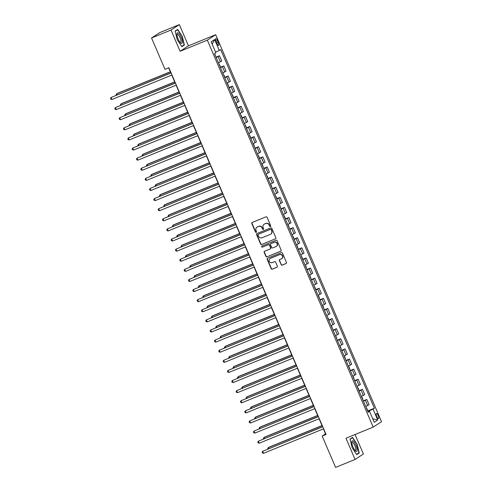 <?xml version="1.0" encoding="UTF-8"?>
<svg xmlns="http://www.w3.org/2000/svg" width="492" height="492" viewBox="0 0 492 492"><rect width="100%" height="100%" fill="white"/><g stroke="black" fill="none" stroke-linecap="round" stroke-linejoin="round"><path stroke-width="0.74" d="M270.422 226.535A0.603 0.578 -123.1 0 0 270.717 225.76L267.101 217.329A0.867 0.824 -123.1 0 0 266 216.843L252.248 222.452A0.867 0.824 -123.1 0 0 251.83 223.559L255.44 231.996A0.603 0.578 -123.1 0 0 256.307 232.285A0.603 0.578 -123.1 0 0 256.51 231.56L256.043 230.465A2.768 2.638 -123.1 0 1 257.396 226.929L258.546 226.461A2.768 2.638 -123.1 0 1 262.076 228.005L262.543 229.094A0.603 0.578 -123.1 0 0 263.411 229.383A0.603 0.578 -123.1 0 0 263.614 228.657L263.146 227.568A2.768 2.638 -123.1 0 1 264.499 224.032L265.649 223.565A2.768 2.638 -123.1 0 1 269.179 225.102L269.647 226.197A0.603 0.578 -123.1 0 0 270.422 226.535M378.2 415.574A2.823 0.849 67.8 0 0 376.411 413.434A2.823 0.849 67.8 0 0 376.755 416.515A2.823 0.849 67.8 0 0 378.539 418.655A2.823 0.849 67.8 0 0 378.2 415.574M281.061 264.653A0.867 0.824 -123.1 0 0 282.162 265.133L286.018 263.558A0.867 0.824 -123.1 0 0 286.442 262.451L282.426 253.085A0.867 0.824 -123.1 0 0 281.326 252.605L267.58 258.214A0.867 0.824 -123.1 0 0 267.156 259.321L271.166 268.687A0.867 0.824 -123.1 0 0 272.273 269.167L276.935 267.267A0.867 0.824 -123.1 0 0 277.353 266.16L275.637 262.156A0.867 0.824 -123.1 0 0 274.536 261.67L272.224 262.611A2.312 2.202 -123.1 0 1 270.047 258.552A2.312 2.202 -123.1 0 1 270.403 258.368L279.456 254.672A2.312 2.202 -123.1 0 1 281.627 258.737A2.312 2.202 -123.1 0 1 281.27 258.921L279.763 259.536A0.867 0.824 -123.1 0 0 279.339 260.643L281.283 264.505A0.867 0.824 -123.1 0 0 282.39 264.985L286.246 263.411A0.867 0.824 -123.1 0 0 286.258 263.404L286.018 263.558M345.956 438.231L355.052 459.46L335.599 467.4L322.168 436.066L326.061 434.473L168.873 67.73L164.98 69.323L151.548 37.982L171.001 30.043L180.103 51.273L207.335 40.159L373.188 427.118L345.956 438.231M275.44 238.872A0.867 0.824 -123.1 0 0 275.864 237.765L271.848 228.399A0.867 0.824 -123.1 0 0 270.748 227.919L256.996 233.528A0.867 0.824 -123.1 0 0 256.572 234.635L260.588 244.001A0.867 0.824 -123.1 0 0 261.695 244.481L275.668 238.725A0.867 0.824 -123.1 0 0 275.68 238.718L261.695 244.481M277.137 240.742L281.153 250.108A0.867 0.824 -123.1 0 1 280.729 251.215L266.984 256.824A0.867 0.824 -123.1 0 1 265.877 256.344L264.161 252.334A0.867 0.824 -123.1 0 1 264.585 251.227L270.157 248.952A0.867 0.824 -123.1 0 0 270.582 247.851L269.444 245.188A0.867 0.824 -123.1 0 0 268.337 244.708L262.537 247.076A0.603 0.578 -123.1 0 1 261.965 246.012A0.603 0.578 -123.1 0 1 262.058 245.963L276.037 240.262A0.867 0.824 -123.1 0 1 277.137 240.742M216.093 41.586L216.855 43.37A2.731 0.824 67.8 0 0 218.583 45.442A2.731 0.824 67.8 0 0 218.251 42.453L217.489 40.676A2.731 0.824 67.8 0 0 215.754 38.604A2.731 0.824 67.8 0 0 216.093 41.586M207.335 40.159L215.687 34.711L381.534 421.675L373.188 427.118M212.206 44.243L214.635 39.538L211.16 41.802L215.84 52.724L214.475 53.61L368.194 412.265L369.56 411.38L368.016 411.853M214.635 39.538L219.315 50.455L215.601 52.17M367.641 410.98L374.4 408.219L220.68 49.563L219.315 50.455M374.4 408.219L373.034 409.11L377.715 420.027L374.24 422.296L369.56 411.38M180.103 51.273L188.448 45.83L179.352 24.6L171.001 30.043M179.352 24.6L159.9 32.54L151.548 37.982M355.052 459.46L363.397 454.018L355.046 434.522M188.448 45.83L215.687 34.711M323.416 428.876L325.55 433.858L322.168 436.066M168.67 67.816L170.859 72.933M171.776 75.073L175.195 83.043M176.111 85.184L179.525 93.154M180.441 95.294L183.86 103.258M184.777 105.399L188.19 113.369M189.106 115.509L192.526 123.48M193.442 125.62L196.855 133.59M197.772 135.724L201.191 143.695M202.107 145.835L205.521 153.805M206.437 155.946L209.856 163.916M210.773 166.05L214.186 174.02M215.102 176.161L218.522 184.131M219.438 186.271L222.851 194.242M223.768 196.376L227.187 204.346M228.103 206.486L231.517 214.457M232.433 216.597L235.852 224.567M236.769 226.701L240.182 234.672M241.098 236.812L244.518 244.782M245.434 246.922L248.847 254.893M249.764 257.033L253.183 264.997M254.1 267.138L257.513 275.108M258.429 277.248L261.849 285.219M262.765 287.359L266.178 295.323M267.094 297.463L270.514 305.434M271.43 307.574L274.844 315.544M275.76 317.684L279.179 325.655M280.096 327.789L283.509 335.759M284.425 337.899L287.838 345.87M288.761 348.01L292.174 355.98M293.091 358.114L296.504 366.085M297.426 368.225L300.84 376.196M301.756 378.336L305.169 386.306M306.085 388.44L309.505 396.411M310.421 398.551L313.834 406.521M314.751 408.661L318.17 416.632M319.087 418.772L322.5 426.736M369.234 411.478L369.018 410.968L367.844 411.447M216 57.177L219.487 55.75L216.185 57.607M218.436 62.865L221.744 61.008L219.487 55.75M220.33 67.281L223.823 65.86L220.521 67.718M222.771 72.97L226.074 71.119L223.823 65.86M224.666 77.392L228.153 75.965L224.85 77.822M227.101 83.08L230.41 81.223L228.153 75.965M228.995 87.502L232.488 86.075L229.186 87.933M231.437 93.191L234.739 91.334L232.488 86.075M233.331 97.607L236.818 96.186L233.516 98.043M235.766 103.295L239.075 101.444L236.818 96.186M237.661 107.717L241.154 106.297L237.851 108.148M240.102 113.406L243.405 111.549L241.154 106.297M241.996 117.828L245.483 116.401L242.181 118.258M244.432 123.517L247.74 121.659L245.483 116.401M246.326 127.932L249.819 126.512L246.517 128.369M248.767 133.627L252.07 131.77L249.819 126.512M250.662 138.043L254.149 136.622L250.846 138.473M253.097 143.732L256.406 141.874L254.149 136.622M254.991 148.154L258.485 146.727L255.176 148.584M257.433 153.842L260.735 151.985L258.485 146.727M259.327 158.264L262.814 156.837L259.512 158.695M261.762 163.953L265.065 162.096L262.814 156.837M263.657 168.369L267.15 166.948L263.841 168.805M266.098 174.057L269.401 172.2L267.15 166.948M267.992 178.479L271.479 177.052L268.177 178.91M270.428 184.168L273.73 182.311L271.479 177.052M272.322 188.59L275.815 187.163L272.507 189.02M274.764 194.278L278.066 192.421L275.815 187.163M276.658 198.694L280.145 197.274L276.842 199.131M279.093 204.383L282.396 202.526L280.145 197.274M280.987 208.805L284.481 207.378L281.172 209.235M283.429 214.494L286.731 212.636L284.481 207.378M285.323 218.915L288.81 217.489L285.508 219.346M287.758 224.604L291.061 222.747L288.81 217.489M289.653 229.02L293.146 227.599L289.837 229.457M292.094 234.709L295.397 232.857L293.146 227.599M293.988 239.13L297.476 237.704L294.173 239.561M296.424 244.819L299.726 242.962L297.476 237.704M298.318 249.241L301.811 247.814L298.503 249.672M300.76 254.93L304.062 253.072L301.811 247.814M302.654 259.346L306.141 257.925L302.838 259.782M305.089 265.034L308.392 263.183L306.141 257.925M306.983 269.456L310.47 268.035L307.168 269.887M309.425 275.145L312.728 273.288L310.47 268.035M311.319 279.567L314.806 278.14L311.504 279.997M313.755 285.255L317.057 283.398L314.806 278.14M315.649 289.671L319.136 288.25L315.833 290.108M318.09 295.36L321.393 293.509L319.136 288.25M319.984 299.782L323.472 298.361L320.169 300.212M322.42 305.471L325.722 303.613L323.472 298.361M324.314 309.892L327.801 308.466L324.499 310.323M326.756 315.581L330.058 313.724L327.801 308.466M328.65 320.003L332.137 318.576L328.834 320.433M331.085 325.692L334.388 323.834L332.137 318.576M332.979 330.107L336.466 328.687L333.164 330.544M335.421 335.796L338.724 333.939L336.466 328.687M337.315 340.218L340.802 338.791L337.5 340.648M339.751 345.907L343.053 344.049L340.802 338.791M341.645 350.329L345.132 348.902L341.829 350.759M344.086 356.017L347.389 354.16L345.132 348.902M345.981 360.433L349.468 359.012L346.165 360.87M348.416 366.122L351.719 364.264L349.468 359.012M350.31 370.544L353.797 369.117L350.495 370.974M352.746 376.232L356.054 374.375L353.797 369.117M354.64 380.654L358.133 379.227L354.83 381.085M357.081 386.343L360.384 384.486L358.133 379.227M358.976 390.759L362.463 389.338L359.16 391.195M361.411 396.447L364.72 394.59L362.463 389.338M363.305 400.869L366.798 399.442L363.496 401.3M365.747 406.558L369.049 404.701L366.798 399.442M369.018 410.968L373.034 409.11M377.715 420.027L372.721 418.753M177.255 39.68L181.855 46.66L184.371 45.024L182.286 36.396L177.68 29.415L175.17 31.051L177.255 39.68M359.234 453.009L357.149 444.387L352.543 437.4L350.033 439.042L352.118 447.665L356.718 454.645L359.234 453.009L357.807 453.587M175.226 31.291L177.594 29.748L182.286 36.396M182.944 45.602L184.371 45.024M351.337 438.188L352.457 437.732L357.149 444.387M270.618 226.4A0.603 0.578 -123.1 0 1 269.874 226.049L269.407 224.955A2.768 2.638 -123.1 0 0 265.871 223.417L265.649 223.565M264.192 224.18A2.768 2.638 -123.1 0 1 264.727 223.885L265.871 223.417M257.088 227.083A2.768 2.638 -123.1 0 1 257.623 226.781L258.767 226.314A2.768 2.638 -123.1 0 1 262.304 227.857L262.771 228.946A0.603 0.578 -123.1 0 0 263.515 229.297M252.236 222.458A0.867 0.824 -123.1 0 0 252.052 223.411L255.668 231.849A0.603 0.578 -123.1 0 0 256.412 232.193M256.984 233.534A0.867 0.824 -123.1 0 0 256.799 234.487L260.815 243.854A0.867 0.824 -123.1 0 0 261.916 244.333M271.154 229.709A0.603 0.578 -123.1 0 0 270.379 229.37L258.312 234.297A0.603 0.578 -123.1 0 0 258.017 235.071L258.509 236.222A2.768 2.638 -123.1 0 0 262.045 237.765L270.293 234.395A2.768 2.638 -123.1 0 0 271.645 230.859L271.381 229.561A0.603 0.578 -123.1 0 0 270.606 229.223L270.379 229.37M258.368 234.26A0.603 0.578 -123.1 0 1 258.54 234.149L270.606 229.223M270.828 234.1A2.768 2.638 -123.1 0 0 271.873 230.711L271.645 230.859M271.381 229.561L271.873 230.711M280.729 251.215L280.957 251.068A0.867 0.824 -123.1 0 0 280.969 251.061L266.984 256.824M264.573 251.234A0.867 0.824 -123.1 0 0 264.388 252.187L266.104 256.197A0.867 0.824 -123.1 0 0 267.205 256.676M270.397 248.798A0.867 0.824 -123.1 0 0 270.809 247.704L269.671 245.041A0.867 0.824 -123.1 0 0 268.564 244.561L262.537 247.076M262.088 245.951A0.603 0.578 -123.1 0 0 262.759 246.929M275.944 246.59A2.312 2.202 -123.1 0 0 276.984 243.448A2.312 2.202 -123.1 0 0 274.124 242.347L270.938 243.645A0.867 0.824 -123.1 0 0 270.514 244.752L271.652 247.415A0.867 0.824 -123.1 0 0 272.759 247.894L275.944 246.59M276.412 246.332A2.312 2.202 -123.1 0 0 274.351 242.199L274.124 242.347M270.92 243.651A0.867 0.824 -123.1 0 1 271.16 243.497L274.351 242.199M279.751 259.542A0.867 0.824 -123.1 0 0 279.567 260.496L281.283 264.505M281.738 258.657A2.312 2.202 -123.1 0 0 279.677 254.524L279.456 254.672M270.163 258.485A2.312 2.202 -123.1 0 1 270.631 258.22L279.677 254.524M267.562 258.22A0.867 0.824 -123.1 0 0 267.377 259.173L271.393 268.54A0.867 0.824 -123.1 0 0 272.5 269.019L277.156 267.119A0.867 0.824 -123.1 0 0 277.168 267.113M215.767 56.623L214.69 53.468M170.361 71.764L117.25 93.437L116.69 93.806L117.139 94.858M170.41 71.881L116.69 93.806L116.106 94.716L116.315 95.196M171.068 72.853L111.044 97.484L171.118 72.97M111.912 99.507L110.811 99.2L110.466 98.394L111.044 97.484L111.912 99.507L171.985 74.993M220.096 66.734L220.158 66.069L218.639 63.333M174.691 81.875L121.585 103.548L121.02 103.917L121.475 104.968M174.74 81.992L121.02 103.917L120.435 104.821L120.645 105.306M224.426 76.838L224.493 76.18L222.974 73.443M179.026 91.979L125.915 113.658L125.355 114.021L125.804 115.079M179.076 92.096L125.355 114.021L124.771 114.931L124.98 115.417M228.762 86.949L227.784 83.861L227.304 83.554M183.356 102.09L130.251 123.763L129.685 124.132L130.14 125.189M183.405 102.207L129.685 124.132L129.101 125.042L129.31 125.521M175.398 82.957L115.38 107.594L175.447 83.08M116.247 109.618L115.146 109.31L114.796 108.504L115.38 107.594L116.247 109.618L176.314 85.098M179.734 93.068L119.71 117.705L179.783 93.185M120.577 119.722L119.476 119.421L119.132 118.609L119.71 117.705L120.577 119.722L180.65 95.208M184.063 103.179L124.045 127.809L184.113 103.295M124.913 129.833L123.812 129.531L123.461 128.72L124.045 127.809L124.913 129.833L184.98 105.319M233.091 97.059L233.159 96.395L231.64 93.658M187.692 112.201L134.58 133.873L134.021 134.242L134.47 135.294M187.741 112.317L134.021 134.242L133.437 135.152L133.646 135.632M188.399 113.289L128.375 137.92L188.448 113.406M129.242 139.943L128.141 139.636L127.797 138.83L128.375 137.92L129.242 139.943L189.315 115.423M182.298 42.177A5.726 1.722 67.8 0 0 179.764 34.655A5.726 1.722 67.8 0 0 176.929 34.016A5.726 1.722 67.8 0 0 176.929 34.028A5.726 1.722 67.8 0 0 180.558 42.896A5.726 1.722 67.8 0 0 182.298 42.177M180.035 42.337A4.336 1.304 67.8 0 0 180.546 42.404A4.336 1.304 67.8 0 0 180.939 41.476A4.336 1.304 67.8 0 0 179.592 36.765A4.336 1.304 67.8 0 0 177.268 34.378A4.336 1.304 67.8 0 0 176.954 34.784M176.474 30.203L177.594 29.748M182.052 36.513L184.076 44.87L181.696 46.42M353.01 447.043A5.726 1.722 67.8 0 0 355.421 450.887A5.726 1.722 67.8 0 0 357.149 450.346A5.726 1.722 67.8 0 0 355.944 445.131A5.726 1.722 67.8 0 0 351.792 442.001A5.726 1.722 67.8 0 0 353.01 447.043M354.898 450.321A4.336 1.304 67.8 0 0 355.409 450.389A4.336 1.304 67.8 0 0 354.88 445.654A4.336 1.304 67.8 0 0 352.131 442.363A4.336 1.304 67.8 0 0 351.817 442.769M356.915 444.497L358.939 452.855L356.559 454.405M350.089 439.276L352.457 437.732M237.427 107.164L236.449 104.076L235.969 103.769M192.021 122.305L138.916 143.984L138.35 144.347L138.805 145.404M192.071 122.422L138.35 144.347L137.766 145.257L137.975 145.743M192.729 123.394L132.711 148.03L192.778 123.51M133.578 150.048L132.477 149.746L132.127 148.935L132.711 148.03L133.578 150.048L193.645 125.534M241.757 117.274L241.824 116.61L240.305 113.88M196.357 132.416L143.246 154.088L142.686 154.457L143.135 155.515M196.406 132.532L142.686 154.457L142.102 155.367L142.311 155.847M197.064 133.504L137.04 158.135L197.114 133.621M137.908 160.158L136.807 159.857L136.462 159.045L137.04 158.135L137.908 160.158L197.981 135.644M246.092 127.385L246.154 126.721L244.635 123.984M200.687 142.526L147.582 164.199L147.016 164.568L147.471 165.62M200.736 142.643L147.016 164.568L146.431 165.478L146.641 165.958M201.394 143.615L141.376 168.246L201.443 143.732M142.243 170.269L141.142 169.961L140.792 169.156L141.376 168.246L142.243 170.269L202.31 145.749M250.422 137.489L250.489 136.831L248.97 134.095M205.023 152.631L151.911 174.309L151.351 174.672L151.8 175.73M205.072 152.748L151.351 174.672L150.767 175.583L150.976 176.068M205.73 153.719L145.706 178.356L205.779 153.836M146.573 180.373L145.472 180.072L145.128 179.26L145.706 178.356L146.573 180.373L206.646 155.859M254.758 147.6L253.78 144.513L253.3 144.205M209.352 162.741L156.247 184.414L155.681 184.783L156.136 185.841M209.401 162.858L155.681 184.783L155.097 185.693L155.306 186.179M210.059 163.83L150.042 188.461L210.109 163.947M150.909 190.484L149.808 190.183L149.457 189.371L150.042 188.461L150.909 190.484L210.976 165.97M259.087 157.711L259.155 157.046L257.636 154.31M213.688 172.852L160.577 194.525L160.017 194.893L160.466 195.945M213.737 172.969L160.017 194.893L159.433 195.804L159.636 196.283M214.395 173.94L154.371 198.571L214.444 174.057M155.238 200.595L154.137 200.287L153.793 199.481L154.371 198.571L155.238 200.595L215.312 176.075M263.423 167.815L262.445 164.728L261.965 164.42M218.017 182.956L164.912 204.635L164.346 205.004L164.795 206.056M218.067 183.073L164.346 205.004L163.762 205.908L163.971 206.394M218.725 184.045L158.707 208.682L218.774 184.162M159.574 210.699L158.467 210.398L158.123 209.592L158.707 208.682L159.574 210.699L219.641 186.185M267.753 177.926L267.82 177.268L266.301 174.531M222.353 193.067L169.242 214.74L168.676 215.109L169.131 216.166M222.402 193.184L168.676 215.109L168.098 216.019L168.301 216.505M223.06 194.155L163.037 218.786L223.11 194.272M163.904 220.81L162.803 220.508L162.458 219.696L163.037 218.786L163.904 220.81L223.977 196.296M272.088 188.036L271.11 184.949L270.631 184.641M226.683 203.178L173.578 224.85L173.012 225.219L173.461 226.271M226.732 203.294L173.012 225.219L172.428 226.129L172.637 226.609M227.39 204.266L167.372 228.897L227.439 204.383M168.239 230.92L167.132 230.613L166.788 229.807L167.372 228.897L168.239 230.92L228.306 206.406M276.418 198.147L276.479 197.483L274.966 194.746M231.019 213.282L177.907 234.961L177.341 235.33L177.797 236.381M231.068 213.405L177.341 235.33L176.763 236.234L176.966 236.72M231.72 214.371L171.702 239.007L231.775 214.487M172.569 241.031L171.468 240.723L171.124 239.918L171.702 239.007L172.569 241.031L232.642 216.511M280.754 208.251L279.776 205.164L279.296 204.857M235.348 223.393L182.243 245.065L181.677 245.434L182.126 246.492M235.397 223.509L181.677 245.434L181.093 246.344L181.302 246.83M236.055 224.481L176.038 249.112L236.105 224.598M176.905 251.135L175.798 250.834L175.453 250.022L176.038 249.112L176.905 251.135L236.972 226.621M285.083 218.362L285.145 217.698L283.632 214.967M239.678 233.503L186.573 255.176L186.007 255.545L186.462 256.596M239.733 233.62L186.007 255.545L185.429 256.455L185.632 256.935M240.385 234.592L180.367 259.222L240.44 234.709M181.234 261.246L180.133 260.938L179.789 260.133L180.367 259.222L181.234 261.246L241.308 236.732M289.419 228.472L288.441 225.379L287.961 225.072M244.014 243.614L190.908 265.286L190.343 265.655L190.791 266.707M244.063 243.731L190.343 265.655L189.758 266.559L189.967 267.045M244.721 244.696L184.703 269.333L244.77 244.819M185.57 271.356L184.463 271.049L184.119 270.243L184.703 269.333L185.57 271.356L245.637 246.836M293.749 238.577L293.81 237.919L292.297 235.182M248.343 253.718L195.238 275.397L194.672 275.76L195.127 276.818M248.398 253.835L194.672 275.76L194.094 276.67L194.297 277.156M249.05 254.807L189.033 279.444L249.106 254.924M189.9 281.461L188.799 281.16L188.454 280.348L189.033 279.444L189.9 281.461L249.967 256.947M298.084 248.688L297.106 245.6L296.627 245.293M252.679 263.829L199.574 285.501L199.008 285.87L199.457 286.928M252.728 263.946L199.008 285.87L198.424 286.781L198.633 287.26M253.386 264.917L193.368 289.548L253.435 265.034M194.235 291.572L193.128 291.27L192.784 290.458L193.368 289.548L194.235 291.572L254.303 267.058M302.414 258.798L302.475 258.134L300.956 255.397M257.008 273.939L203.903 295.612L203.337 295.981L203.793 297.033M257.064 274.056L203.337 295.981L202.759 296.891L202.962 297.371M257.716 275.028L197.698 299.659L257.771 275.145M198.565 301.682L197.464 301.375L197.114 300.569L197.698 299.659L198.565 301.682L258.632 277.162M306.75 268.903L305.772 265.815L305.292 265.508M261.344 284.044L208.239 305.723L207.673 306.085L208.122 307.143M261.393 284.161L207.673 306.085L207.089 306.996L207.298 307.482M262.052 285.132L202.034 309.769L262.101 285.249M202.901 311.787L201.794 311.485L201.449 310.673L202.034 309.769L202.901 311.787L262.968 287.273M311.079 279.013L310.101 275.926L309.622 275.618M265.674 294.154L212.569 315.827L212.003 316.196L212.458 317.254M265.729 294.271L212.003 316.196L211.425 317.106L211.628 317.586M266.381 295.243L206.363 319.874L266.436 295.36M207.23 321.897L206.13 321.596L205.779 320.784L206.363 319.874L207.23 321.897L267.297 297.383M315.415 289.124L315.477 288.46L313.957 285.723M270.01 304.265L216.904 325.938L216.339 326.307L216.787 327.358M270.059 304.382L216.339 326.307L215.754 327.217L215.963 327.697M270.717 305.354L210.699 329.984L270.766 305.471M211.566 332.008L210.459 331.7L210.115 330.895L210.699 329.984L211.566 332.008L271.633 307.488M319.745 299.228L318.767 296.141L318.287 295.833M274.339 314.37L221.234 336.048L220.668 336.411L221.123 337.469M274.395 314.486L220.668 336.411L220.09 337.321L220.293 337.807M275.046 315.458L215.029 340.095L275.096 315.575M215.896 342.112L214.795 341.811L214.444 340.999L215.029 340.095L215.896 342.112L275.963 317.598M324.08 309.339L323.103 306.252L322.623 305.944M278.675 324.48L225.57 346.153L225.004 346.522L225.453 347.58M278.724 324.597L225.004 346.522L224.42 347.432L224.629 347.918M279.382 325.569L219.364 350.199L279.431 325.686M220.225 352.223L219.125 351.921L218.78 351.11L219.364 350.199L220.225 352.223L280.299 327.709M328.41 319.449L328.471 318.785L326.952 316.048M283.005 334.591L229.899 356.263L229.333 356.632L229.789 357.684M283.06 334.708L229.333 356.632L228.755 357.543L228.958 358.022M283.712 335.679L223.694 360.31L283.761 335.796M224.561 362.333L223.46 362.026L223.11 361.22L223.694 360.31L224.561 362.333L284.628 337.813M332.746 329.554L331.768 326.467L331.288 326.159M287.34 344.695L234.229 366.374L233.669 366.743L234.118 367.795M287.389 344.812L233.669 366.743L233.085 367.647L233.294 368.133M288.048 345.784L228.03 370.421L288.097 345.901M228.891 372.438L227.79 372.137L227.445 371.331L228.03 370.421L228.891 372.438L288.964 347.924M337.075 339.664L336.097 336.577L335.618 336.27M291.67 354.806L238.565 376.478L237.999 376.847L238.454 377.905M291.719 354.923L237.999 376.847L237.421 377.758L237.624 378.243M292.377 355.894L232.359 380.525L292.426 356.011M233.226 382.548L232.126 382.247L231.775 381.435L232.359 380.525L233.226 382.548L293.293 358.035M341.411 349.775L340.433 346.688L339.954 346.38M296.006 364.916L242.894 386.589L242.335 386.958L242.784 388.01M296.055 365.033L242.335 386.958L241.75 387.868L241.959 388.348M296.713 366.005L236.695 390.636L296.762 366.122M237.556 392.659L236.455 392.352L236.111 391.546L236.695 390.636L237.556 392.659L297.629 368.139M345.741 359.88L344.763 356.792L344.283 356.485M300.335 375.021L247.23 396.7L246.664 397.069L247.119 398.12M300.384 375.138L246.664 397.069L246.086 397.973L246.289 398.458M301.043 376.109L241.025 400.746L301.092 376.226M241.892 402.763L240.791 402.462L240.44 401.656L241.025 400.746L241.892 402.763L301.959 378.25M350.076 369.99L349.099 366.903L348.619 366.595M304.671 385.131L251.56 406.804L251 407.173L251.449 408.231M304.72 385.248L251 407.173L250.416 408.083L250.625 408.569M305.378 386.22L245.36 410.851L305.427 386.337M246.221 412.874L245.121 412.573L244.776 411.761L245.36 410.851L246.221 412.874L306.295 388.36M354.406 380.101L353.428 377.013L352.948 376.706M309.001 395.242L255.895 416.915L255.33 417.284L255.785 418.335M309.05 395.359L255.33 417.284L254.745 418.194L254.954 418.674M309.708 396.331L249.69 420.961L309.757 396.447M250.557 422.985L249.456 422.677L249.106 421.872L249.69 420.961L250.557 422.985L310.624 398.471M358.736 390.211L358.803 389.547L357.284 386.81M313.336 405.346L260.225 427.025L259.665 427.394L260.114 428.446M313.386 405.469L259.665 427.394L259.081 428.298L259.29 428.784M314.044 406.435L254.02 431.072L314.093 406.552M254.887 433.095L253.786 432.788L253.442 431.982L254.02 431.072L254.887 433.095L314.96 408.575M363.071 400.316L362.094 397.228L361.614 396.921M317.666 415.457L264.561 437.13L263.995 437.499L264.45 438.557M317.715 415.574L263.995 437.499L263.411 438.409L263.62 438.895M318.373 416.546L258.355 441.176L318.422 416.662M259.222 443.2L258.122 442.898L257.771 442.087L258.355 441.176L259.222 443.2L319.29 418.686M367.401 410.426L367.469 409.762L365.95 407.032M322.002 425.568L268.89 447.24L268.331 447.609L268.78 448.661M322.051 425.685L268.331 447.609L267.746 448.519L267.955 448.999M322.709 426.656L262.685 451.287L322.758 426.773M263.552 453.31L262.451 453.003L262.107 452.197L262.685 451.287L263.552 453.31L323.625 428.796M220.379 61.9L218.122 56.641M224.709 72.004L222.458 66.752M229.044 82.115L226.787 76.857M233.374 92.225L231.123 86.967M237.71 102.33L235.453 97.078M242.039 112.44L239.788 107.182M246.375 122.551L244.118 117.293M250.705 132.655L248.454 127.403M255.04 142.766L252.783 137.508M259.37 152.877L257.119 147.618M263.706 162.981L261.449 157.729M268.035 173.092L265.785 167.833M272.371 183.202L270.114 177.944M276.701 193.313L274.45 188.055M281.03 203.417L278.779 198.159M285.366 213.528L283.115 208.27M289.696 223.639L287.445 218.38M294.031 233.743L291.781 228.491M298.361 243.854L296.11 238.595M302.697 253.964L300.446 248.706M307.026 264.069L304.776 258.817M311.362 274.179L309.111 268.921M315.692 284.29L313.441 279.032M320.028 294.394L317.777 289.142M324.357 304.505L322.106 299.247M328.693 314.616L326.436 309.357M333.022 324.72L330.772 319.468M337.358 334.831L335.101 329.572M341.688 344.941L339.437 339.683M346.024 355.046L343.767 349.794M350.353 365.156L348.102 359.898M354.689 375.267L352.432 370.009M359.019 385.377L356.768 380.119M363.354 395.482L361.097 390.23M367.684 405.592L365.433 400.334M215.97 41.297L217.489 40.676M216.726 43.075L218.251 42.453"/></g></svg>
